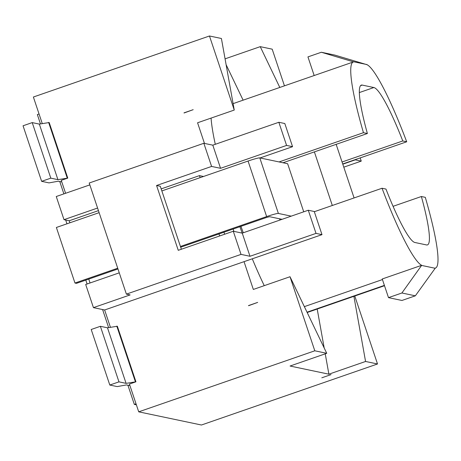 <?xml version="1.0" encoding="UTF-8"?>
<svg xmlns="http://www.w3.org/2000/svg" width="461" height="461" viewBox="0 0 461 461"><rect width="100%" height="100%" fill="white"/><g stroke="black" fill="none" stroke-linecap="round" stroke-linejoin="round"><path stroke-width="0.69" d="M99.127 212.659L56.38 227.475L74.97 283.031L117.716 268.216M248.058 161.039L161.851 190.917L180.441 246.474L266.648 216.589L248.058 161.039A10.776 0.859 -18.5 0 1 259.791 157.887L278.381 213.437A10.776 0.859 161.5 0 0 266.648 216.589M303.73 211.818L287.641 163.736L259.791 157.887M291.243 216.146L278.381 213.437M117.964 268.959L76.463 283.348L74.97 283.031M282.074 219.321L269.806 216.745A4.898 0.392 -18.5 0 0 264.476 218.18L180.689 247.217M332.312 205.485L314.379 151.888M336.15 144.339L354.083 197.936M279.078 161.938L363.452 132.693L367.382 133.517L283.008 162.762M435.138 268.158L435.484 268.037A107.741 14.435 -109.1 0 0 425.296 197.337L421.371 196.513A83.257 11.156 -109.1 0 1 427.468 244.9A83.257 11.156 -109.1 0 1 426.534 244.941L414.888 242.492A83.257 11.156 -109.1 0 1 385.972 189.073L382.042 188.249L314.321 211.72M119.266 272.843L85.694 284.483L93.439 307.631L130.123 294.913L126.389 294.13L241.028 254.391L249.989 256.276L316.021 233.387L321.991 234.643L314.246 211.495L308.276 210.239L242.244 233.128L233.283 231.243L178.257 250.317L156.567 185.506L160.301 186.29L161.851 190.917M180.441 246.474L181.363 249.24M421.371 196.513L393.072 206.321M342.062 162.001L402.781 140.957L406.706 141.781L342.713 163.96M204.471 143.411L197.567 122.776L234.251 110.058L209.467 35.987L221.413 38.494L234.251 110.058M233.906 231.376L233.122 229.042M129.95 385.65L126.481 384.918L117.186 386.595L109.799 385.039L91.209 329.488L100.377 326.307L107.494 327.8L117.348 326.244L135.937 381.8L129.42 384.059L138.715 411.834L314.8 350.798L290.015 276.727L253.331 289.445L244.036 261.664L104.635 309.982L110.421 327.275M325.236 353.835L328.889 374.182L290.061 366.028L326.745 353.31L314.8 350.798M317.203 309.037L324.187 347.963M226.115 64.713L243.12 100.17M264.257 285.653A112.64 15.092 -109.1 0 1 252.288 258.805M242.232 233.128A112.64 15.092 -109.1 0 1 239.881 226.703M215.287 144.305A112.64 15.092 -109.1 0 1 211.069 118.097M280.801 219.056A112.64 15.092 -109.1 0 1 281.008 219.69M224.628 234.246L223.954 232.223M184.06 112.991L193.188 109.678L184.014 112.859M321.807 377.801L330.998 374.626L321.807 377.801M248.496 305.585L257.67 302.404L248.56 305.712M321.991 234.643L244.036 261.664M126.389 294.13L89.209 183.017L203.848 143.285L212.809 145.163L278.842 122.274L284.817 123.531L292.562 146.679L260.067 157.944M203.514 176.477L199.463 175.624L200.137 177.646M218.975 233.946L219.655 235.969M382.25 278.974L421.682 265.3L401.9 292.994L388.496 297.639L382.25 278.974M388.496 297.639L401.934 300.468L415.338 295.818L435.172 268.279L421.734 265.455M401.9 292.994L415.338 295.818M435.172 268.279L435.126 268.123A107.741 14.435 -109.1 0 0 435.484 268.037M406.706 141.781A107.741 14.435 -109.1 0 0 367.065 64.724L334.784 55.078L321.346 52.254L353.627 61.901A107.741 14.435 -109.1 0 0 353.264 61.987A107.741 14.435 -109.1 0 0 363.452 132.693M314.177 75.535L307.942 56.899L321.346 52.254M367.014 64.575L353.575 61.751M421.682 265.3A107.741 14.435 -109.1 0 1 382.042 188.249M367.382 133.517A83.257 11.156 -109.1 0 1 361.286 85.124A83.257 11.156 -109.1 0 1 362.219 85.083L373.865 87.532A83.257 11.156 -109.1 0 1 402.781 140.957M279.527 218.791A107.741 14.435 -109.1 0 1 279.948 220.058M243.293 232.765A107.741 14.435 -109.1 0 1 240.936 226.339M209.467 35.987L33.382 97.023L42.262 123.571M61.797 181.945L58.322 181.213L49.027 182.89L41.64 181.334L50.808 178.159L57.925 179.652L67.779 178.096L61.261 180.355L65.589 193.286M41.64 181.334L23.05 125.784L32.224 122.603L39.335 124.095L49.194 122.54L67.779 178.096M50.808 178.159L32.224 122.603M57.925 179.652L39.335 124.095M67.22 177.975L48.63 122.424M93.439 307.631L104.635 309.982M89.832 184.884L56.259 196.519L64.004 219.667L69.231 220.767L69.905 222.79M88.748 279.089L90.045 282.973M354.78 296.014L377.519 363.977L365.573 361.47L353.887 296.325M138.715 411.834L201.434 425.013L377.519 363.977M109.799 385.039L118.967 381.864L126.084 383.356L135.937 381.8M100.377 326.307L118.967 381.864M107.494 327.8L126.084 383.356M116.789 326.129L135.378 381.679M136.37 404.827L134.324 404.401L127.904 385.217M108.623 327.598L102.59 309.556M134.324 404.401L136.03 403.807M87.094 283.999L85.792 280.109M66.954 223.81L65.687 220.024M40.464 123.894L37.353 114.582L39.058 113.988M63.883 193.879L59.746 181.513M328.889 374.182L365.573 361.47M342.788 164.185L355.275 159.858L361.251 161.114L343.785 167.164M199.463 175.624L161.177 188.895M98.452 210.637L69.231 220.767M156.567 185.506L211.593 166.433L220.554 168.311L286.586 145.422L292.562 146.679M64.004 219.667L97.582 208.032M308.276 210.239L316.021 233.387M242.244 233.128L249.989 256.276M233.283 231.243L241.028 254.391M225.066 58.847L260.235 46.653L272.186 49.166L284.454 85.838M360.179 157.91L361.251 161.114M203.848 143.285L211.593 166.433M212.809 145.163L220.554 168.311M278.842 122.274L286.586 145.422M290.015 276.727L326.745 353.31M279.804 87.452L260.235 46.653M307.032 312.195L384.393 285.382M304.364 306.634L382.451 279.568M373.865 87.532L359.326 92.575M362.219 85.083L360.525 85.671M307.182 312.512L384.503 285.711M233.099 103.639L353.264 61.987"/></g></svg>
